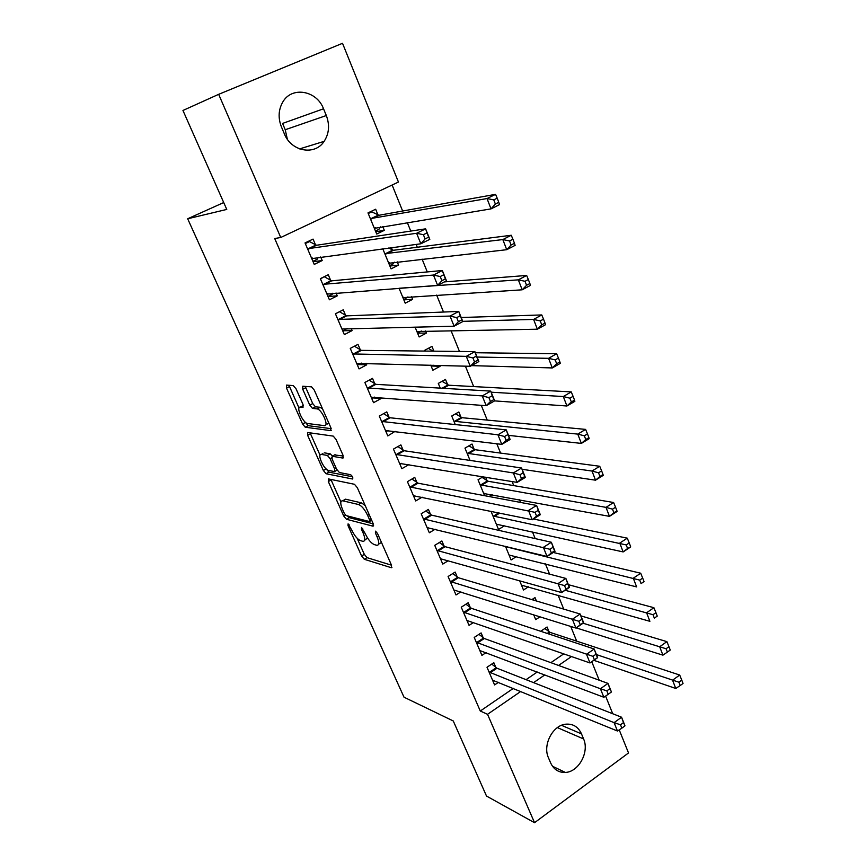 <?xml version="1.0" encoding="UTF-8"?>
<svg xmlns="http://www.w3.org/2000/svg" width="866" height="866" viewBox="0 0 866 866"><rect width="100%" height="100%" fill="white"/><g stroke="black" fill="none" stroke-linecap="round" stroke-linejoin="round"><path stroke-width="1.3" d="M348.1 523.843L348.002 525.597L361.598 556.004L364.315 559.295L391.367 567.717L391.519 565.217L377.554 533.564L375.508 531.161L375.4 532.98L377.219 537.093C379.405 542.603 379.254 545.331 376.764 545.288L374.264 544.584C371.092 543.177 368.104 539.594 365.3 533.824L361.555 527.437L361.436 529.223L363.222 533.25C365.398 538.663 365.29 541.347 362.897 541.315L360.494 540.644C357.442 539.28 354.53 535.773 351.769 530.111L348.1 523.843M296.031 388.791L293.282 385.587L286.473 385.11L286.516 388.098L302.591 424.026L305.222 427.219L330.758 430.619L330.844 427.663L314.293 390.144L311.576 386.853L302.754 386.236L302.754 389.289L309.779 405.136L312.474 408.395L317.205 408.904C322.152 409.759 329.351 426.711 324.328 425.639L307.387 423.485C302.732 422.716 295.598 406.316 300.307 407.161L303.013 407.431L303.013 404.476L296.031 388.791M280.746 237.49L218.665 94.329L342.525 43.3L398.447 182.044L280.746 237.49L274.706 238.529L480.284 711.018L487.536 714.309L520.802 691.425M619.222 729.876L628.521 752.955L534.538 822.7L486.508 796.06L453.264 720.967L404.021 697.206L187.673 218.773L226.762 209.431L182.953 110.469L218.665 94.329M534.538 822.7L487.536 714.309M328.387 478.909L328.311 481.561L343.715 515.995L346.422 519.254L372.975 526.182L373.138 523.562L357.312 487.666L354.465 484.289L328.387 478.909M323.364 470.498L307.636 435.327L307.657 432.513L333.258 436.118L336.04 439.452L343.001 455.224L342.882 458.082L332.187 456.252L332.1 459.045L336.614 469.22L339.407 472.533L350.643 474.709C352.624 476.43 353.252 477.87 352.527 479.006L326.081 473.734L323.364 470.498L326.157 468.928M223.72 202.547L187.673 218.773M330.704 280.443L328.268 274.728L320.344 278.635L329.416 299.788L337.275 295.847L336.04 292.946M382.794 248.802L391.064 268.871L398.577 265.104L397.245 261.857M392.363 249.938L391.421 247.665M360.343 349.907L357.983 344.365L350.265 348.392L359.054 368.905L366.719 364.835L366.026 363.222M415.041 327.023L419.144 336.961L426.473 333.064L425.596 330.942M389.083 417.26L386.788 411.88L379.276 416.037L387.806 435.934L395.102 431.344M389.473 418.159L389.224 417.585M448.036 385.63L447.809 385.056M447.668 384.731L445.492 379.438L438.293 383.411L440.242 388.13M446.207 402.603L447.029 402.668M416.968 482.6L414.749 477.393L407.421 481.658L415.691 500.959L422.121 497.16M417.39 483.585L417.12 482.947M474.514 450.147L474.254 449.519M474.113 449.183L472.002 444.031L464.977 448.123L470.054 460.42M444.041 546.035L441.877 540.969L434.732 545.342L442.764 564.091L448.09 560.789M491.033 511.308L498.524 529.472L504.348 525.857M470.325 607.629L468.225 602.714L461.253 607.185L469.058 625.382L473.572 622.448M519.708 580.837L523.486 590.017L528.433 586.802M495.861 667.47L493.826 662.685L487.006 667.253L494.594 684.941L498.491 682.289M549.022 631.715L547.085 626.995L540.698 631.282M547.464 648.158L547.756 648.861L548.34 648.461M480.284 711.018L513.343 688.373M526.063 679.669L537.256 672.005M550.884 662.663L563.777 653.83M576.68 641.154L570.726 626.421M563.723 609.112L558.105 595.234M549.574 574.147L545.418 563.874M535.188 538.598L532.536 532.049M520.553 502.432L519.459 499.736M513.744 485.61L512.109 481.572M500.591 453.091L496.813 443.771M487.233 420.086L481.258 405.31M473.67 386.572L465.41 366.156M459.467 351.455L451.002 330.552M443.511 312.041L436.659 295.111M427.284 271.913L422.088 259.096M417.293 247.243L416.145 244.407M410.755 231.07L407.291 222.508M402.636 211.023L392.125 185.021M536.411 600.982L535.015 597.572L531.876 599.629M533.694 614.773L535.708 619.645L540.038 616.765M483.185 637.766L481.117 632.916L474.222 637.43L481.918 655.378L486.107 652.596M505.484 546.359L511.092 559.956L516.45 556.557M457.28 577.059L455.148 572.069L448.09 576.496L456.003 594.964L460.896 591.857M487.049 480.706L485.62 477.198M489.106 496.532L492.148 494.681M484.592 495.688L478.032 479.775L483.055 476.776M430.608 514.556L428.41 509.414L421.179 513.744L429.33 532.763L435.165 529.223M461.372 418.126L461.123 417.531M460.993 417.195L458.85 411.967L451.738 416.005L455.267 424.567M403.134 450.179L400.871 444.886L393.445 449.097L401.856 468.69L409.001 464.577M403.534 451.121L403.275 450.515M430.759 365.138L432.859 370.237L440.101 366.286L439.733 365.398M433.898 351.174L431.95 346.411L424.654 350.329L424.957 351.066M374.826 383.833L372.499 378.377L364.878 382.48L373.538 402.679L381.094 398.544L380.672 397.548M375.195 384.699L374.956 384.158M399.053 288.248L405.212 303.176L412.627 299.344L411.534 296.659M345.642 315.44L343.239 309.811L335.423 313.784L344.354 334.612L352.105 330.606L351.152 328.366M377.998 214.952L375.66 209.236L367.985 212.895L376.71 234.047L384.32 230.345L382.74 226.502M315.538 244.905L313.059 239.092L305.027 242.924L314.25 264.411L322.206 260.547L320.68 256.975M281.461 126.988C277.986 118.112 278.408 109.841 282.706 102.166C291.658 85.994 316.74 90.367 323.538 108.791L326.32 115.535C329.859 124.985 329.134 133.591 324.122 141.364C314.867 155.869 291.268 151.669 284.34 133.808L281.461 126.988M591.77 661.732L599.207 680.211M605.605 696.08L612.727 713.757M583.597 738.969C589.551 751.948 578.705 772.017 565.368 772.429C558.624 772.667 553.699 769.463 550.603 762.838L548.438 757.739C542.506 745.096 552.627 725.427 565.563 724.203C572.913 723.543 578.228 726.769 581.497 733.892L583.597 738.969L557.39 727.613M533.586 682.625L544.844 674.885M558.559 665.445L571.528 656.525M323.538 108.791L282.565 123.437L285.228 129.738L287.36 139.253M395.264 431.744L387.611 430.803M440.101 366.286L431.712 366.026M381.094 398.544L373.192 397.916M426.473 333.064L417.704 333.172M366.719 364.835L358.47 364.575M412.627 299.344L403.837 299.853M352.105 330.606L343.401 330.758M398.577 265.104L389.895 266.024M337.275 295.847L328.008 296.497M384.32 230.345L375.736 231.698M322.206 260.547L313.081 261.694M364.64 540.276L367.552 537.992M378.615 544.173L381.462 542.419M357.117 538.23L364.326 554.37L367.032 557.65L391.508 565.195M347.32 515.887L349.182 517.641L373.257 523.843M330.888 479.418L340.89 501.879M344.267 513.311L346.162 515.595L369.425 521.538L369.533 519.697L367.606 515.324C364.716 509.392 361.685 505.787 358.513 504.51L342.698 500.797C340.241 500.775 340.132 503.547 342.384 509.089L344.267 513.311M365.192 505.549L361.371 502.854L358.513 504.51M343.705 500.223L345.502 499.184L361.371 502.854M320.052 455.18L310.493 433.769L307.636 435.327M310.147 432.859L310.493 433.769M343.304 456.025L334.525 454.942M352.494 476.776L328.896 472.143L326.081 473.734M321.438 454.412C316.545 453.243 323.852 469.708 328.517 470.422L334.503 471.58L334.601 468.842L330.098 458.699L327.37 455.429L321.438 454.412L322.899 453.6M332.457 456.101L330.195 453.816L327.316 455.419M324.295 452.831L330.195 453.816L327.37 455.429M326.211 468.971L328.896 472.143M301.985 406.262L303.425 405.624M327.272 424.037L328.788 422.998M322.509 408.774L319.868 407.258L316.902 408.849M305.254 386.409L312.723 403.567L315.419 406.804L319.868 407.258M305.362 422.272L308.09 425.661L331.213 428.67M288.973 385.283L298.997 408.005M593.805 660.314L675.761 688.47L672.568 680.2L679.691 675.025L550.17 632.429L544.79 628.532M678.933 682.224L680.2 685.547L683.047 683.469L681.78 680.156L678.933 682.224L596.425 654.577M680.2 685.547L675.761 688.47M679.691 675.025L681.78 680.156M489.063 672.038L614.091 722.645L617.48 731.023L492.559 680.178M491.726 664.092L496.976 668.227L621.561 717.221L624.916 725.6L623.488 722.623L620.5 724.799L621.853 728.154L624.841 725.979M620.5 724.799L614.091 722.645L621.561 717.221L623.488 722.623M617.48 731.023L621.853 728.154M534.214 600.322L532.612 599.142M576.182 627.882L662.923 655.161L659.686 646.75L666.896 641.641L580.891 615.867M666.073 648.742L667.372 652.109L670.252 650.052L668.963 646.685L666.073 648.742L583.056 623.228M667.372 652.109L662.923 655.161M666.896 641.641L668.963 646.685M521.494 585.178L649.89 621.312L646.588 612.76L653.906 607.705L568.388 584.691M653.007 614.708L654.328 618.129L657.251 616.105L655.941 612.673L653.007 614.708L565.13 590.255M657.251 616.105L654.328 618.129M653.906 607.705L655.941 612.673M476.311 642.291L600.419 688.751L603.862 697.271L479.851 650.55M478.93 634.356L484.3 638.502L607.986 683.393L611.396 691.902L609.88 688.708L606.85 690.862L608.224 694.283L611.255 692.118M606.85 690.862L600.419 688.751L607.986 683.393L609.88 688.708M603.862 697.271L608.224 694.283M465.93 604.187L471.429 608.333L594.184 648.991L597.648 657.64L590.006 662.955L466.958 620.489M594.368 659.827L590.006 662.955L586.509 654.285L594.184 648.991L596.046 654.22L592.972 656.352L594.368 659.827L597.443 657.695L596.046 654.22M463.364 612.11L592.972 656.352M509.078 555.052L636.629 586.899L633.284 578.217L640.688 573.216L553.277 552.476M639.725 580.112L641.067 583.597L644.033 581.584L642.691 578.098L639.725 580.112L505.614 546.663M644.033 581.584L641.067 583.597M640.688 573.216L642.691 578.098M630.589 546.489L629.236 542.95L626.226 544.93L627.59 548.481L630.643 546.976L623.152 551.923L496.835 524.309M627.59 548.481L623.152 551.923L619.753 543.09L627.265 538.154L533.424 519.005M626.226 544.93L492.96 515.984M627.265 538.154L629.236 542.95M452.745 573.573L458.374 577.73L580.144 614.005L583.673 622.806L575.933 628.067L453.881 589.995M580.285 624.797L575.933 628.067L572.372 619.244L580.144 614.005L581.974 619.158L578.856 621.268L580.285 624.797L583.392 622.697L581.974 619.158M450.233 581.487L578.856 621.268M440.935 558.873L561.612 592.571L557.985 583.608L565.877 578.434L569.46 587.386L561.612 592.571L569.103 587.094L567.663 583.5L564.513 585.578L565.953 589.172M436.908 550.419L564.513 585.578M439.343 542.517L445.135 546.684L565.877 578.434L567.663 583.5M483.813 493.782L484.624 493.295M483.693 493.501L609.458 516.352L605.994 507.368L613.615 502.507L488.175 481.28L482.059 477.372M612.5 509.165L613.886 512.769L616.928 510.821L615.553 507.216L612.5 509.165L605.994 507.368L480.132 484.863M616.928 510.821L617.047 511.481L609.458 516.352L613.886 512.769M613.615 502.507L615.553 507.216M427.999 527.481L427.263 527.935M425.747 511.005L431.69 515.173L551.361 542.257L555.009 551.361L547.041 556.481L427.133 527.643M551.382 552.93L547.041 556.481L543.361 547.355L551.361 542.257L553.114 547.225L549.91 549.271L551.382 552.93L554.576 550.873L553.114 547.225M423.387 518.886L549.91 549.271M522.09 469.285L595.527 480.186L592.008 471.05L599.727 466.265L475.239 449.725L468.939 445.828M598.536 472.804L599.943 476.462L603.028 474.536L601.632 470.877L598.536 472.804L592.008 471.05L467.11 453.286M603.028 474.536L603.223 475.38L595.527 480.186L599.943 476.462M599.727 466.265L601.632 470.877M414.836 495.666L413.71 496.326M411.935 479.028L418.051 483.196L536.595 505.441L540.308 514.707L532.222 519.762L413.472 495.774M536.552 516.06L532.222 519.762L528.476 510.475L536.595 505.441L538.306 510.323L535.058 512.347L536.552 516.06L539.799 514.036L538.306 510.323M409.661 486.887L535.058 512.347M410.733 487.482L418.051 483.196L410.733 487.482M540.308 514.707L539.799 514.036M508.472 435.36L581.357 443.414L577.774 434.115L585.611 429.395L462.043 417.704L455.613 413.807M584.333 435.804L585.773 439.538L588.902 437.633L587.473 433.909L584.333 435.804L577.774 434.115L453.892 421.244M588.902 437.633L589.161 438.672L581.357 443.414L585.773 439.538M585.611 429.395L587.473 433.909M401.543 463.342L399.951 464.263M397.905 446.564L404.151 450.731L521.57 467.997L525.348 477.415L517.143 482.394L399.594 463.418M521.462 478.552L517.143 482.394L513.332 472.955L521.57 467.997L523.237 472.771L519.936 474.763L521.462 478.552L524.753 476.549L523.237 472.771M395.73 454.401L513.332 472.955L519.936 474.763M525.348 477.415L524.753 476.549M494.583 400.893L566.938 406.002L563.301 396.541L571.246 391.897L448.772 385.218L442.071 381.332M569.893 398.176L571.343 401.976L574.526 400.103L573.076 396.314L569.893 398.176L563.301 396.541L491.152 392.201M574.526 400.103L574.862 401.337L566.938 406.002L571.343 401.976M571.246 391.897L573.076 396.314M388.163 430.499L385.998 431.712M383.649 413.623L390.046 417.769L506.274 429.882L510.128 439.473L501.804 444.377L385.511 430.586M506.112 440.372L501.804 444.377L497.928 434.775L506.274 429.882L507.909 434.559L504.553 436.518L506.112 440.372L509.446 438.413L507.909 434.559M381.581 421.428L497.928 434.775L504.553 436.518M510.128 439.473L509.446 438.413M431.236 366.286L433.216 365.203M433.076 351.163L428.313 348.359M471.515 365.625L552.281 367.942L548.579 358.318L556.632 353.75L475.326 352.733M555.193 359.899L556.676 363.752L559.901 361.912L558.429 358.059L555.193 359.899L548.579 358.318L477.058 357.052M559.901 361.912L560.313 363.352L552.281 367.942L556.676 363.752M556.632 353.75L558.429 358.059M374.718 397.083L371.828 398.663M369.165 380.174L375.876 384.331L490.719 391.107L494.638 400.861L486.183 405.689L371.211 397.245M490.481 401.521L486.183 405.689L482.243 395.903L490.719 391.107L492.299 395.665L488.9 397.591L490.481 401.521L493.869 399.583L492.299 395.665M367.227 387.946L482.243 395.903L488.9 397.591M494.638 400.861L493.869 399.583M417.607 333.226L421.32 331.007M416.903 331.526L537.364 329.21L533.597 319.424L541.77 314.943L461.188 317.508M540.243 320.94L541.748 324.869L545.017 323.061L543.523 319.143L540.243 320.94L533.597 319.424L462.725 321.329M545.017 323.061L545.515 324.707L537.364 329.21L541.748 324.869M541.77 314.943L543.523 319.143M361.274 363.081L357.431 365.116M354.432 346.216L361.393 350.362L474.882 351.628L478.866 361.555L470.292 366.296L356.695 363.395M474.568 361.966L470.292 366.296L466.276 356.348L474.882 351.628L476.408 356.078L472.966 357.972L474.568 361.966L478.01 360.061L476.408 356.078M352.646 353.945L466.276 356.348L472.966 357.972M478.866 361.555L478.01 360.061M403.762 299.668L407.962 296.886M402.939 297.655L522.187 289.807L518.344 279.848L526.647 275.453L444.366 281.905M525.023 281.298L526.56 285.293L529.884 283.528L528.347 279.534L525.023 281.298L518.344 279.848L399.107 288.248M529.884 283.528L530.447 285.39L522.187 289.807L526.56 285.293M526.647 275.453L528.347 279.534M339.396 311.771L335.434 313.828M347.255 328.441L342.828 331.061M339.515 311.76L346.671 315.863L458.753 311.435L462.812 321.546L454.109 326.201L341.951 329.015M458.374 321.697L454.109 326.201L450.017 316.068L458.753 311.435L460.236 315.765L456.739 317.627L458.374 321.697L461.87 319.825L460.236 315.765M337.837 319.424L450.017 316.068L456.739 317.627M462.812 321.546L461.87 319.825M389.722 265.602L393.132 263.892L394.376 262.171M388.758 263.275L506.729 249.7L502.832 239.568L511.254 235.26L393.435 250.285L388.661 248.033M509.533 240.954L511.102 245.013L514.469 243.281L512.91 239.222L509.533 240.954L502.832 239.568L384.796 253.684M514.469 243.281L515.118 245.37L506.729 249.7L511.102 245.013M511.254 235.26L512.91 239.222M323.559 277.044L320.496 278.971M332.89 293.184L332.089 294.418L327.998 296.464M324.62 276.936L331.732 280.833L442.342 270.517L446.466 280.811L437.633 285.369L326.98 294.104M441.887 280.681L437.633 285.369L433.465 275.052L442.342 270.517L443.771 274.717L440.22 276.546L441.887 280.681L445.427 278.852L443.771 274.717M322.801 284.362L433.465 275.052L440.22 276.546M446.466 280.811L445.427 278.852M375.454 231.016L378.918 229.338L380.553 226.86M368.245 213.534L371.731 211.867L369.122 212.354M374.361 228.364L491.011 208.879L487.028 198.552L495.579 194.341L379.07 215.255L371.731 211.867M493.772 199.873L495.363 204.008L498.773 202.319L497.192 198.173L493.772 199.873L487.028 198.552L370.345 218.622M498.773 202.319L499.52 204.636L491.011 208.879L495.363 204.008M495.579 194.341L497.192 198.173M307.051 241.96L309.487 241.571L305.308 243.573M318.277 257.289L317.086 259.324L312.929 261.337M309.487 241.571L316.555 245.251L425.617 228.841L429.828 239.33L420.854 243.79L311.771 258.642M425.087 238.919L420.854 243.79L416.611 233.279L425.617 228.841L426.992 232.911L423.387 234.697L425.087 238.919L428.692 237.132L426.992 232.911M307.527 248.748L416.611 233.279L423.387 234.697M429.828 239.33L428.692 237.132M349.258 524.872L348.002 525.597M376.742 532.189L375.4 532.98M362.724 528.455L361.436 529.223M364.662 532.395L363.222 533.25M378.713 536.206L377.219 537.093M391.973 567.262L391.259 567.695M367.032 557.65L364.315 559.295M364.326 554.37L361.598 556.004M373.592 525.781L372.932 526.171M349.182 517.641L346.422 519.254M345.382 515.032L343.715 515.995M331.115 479.97L328.311 481.561M371.049 518.81L369.533 519.697M369.122 514.436L367.606 515.324M345.545 499.195L342.741 500.808L345.502 499.184M343.456 457.757L342.882 458.082M335.077 454.639L332.187 456.252M337.08 470.13L335.066 471.266M336.073 468.008L334.601 468.842M331.667 457.822L330.098 458.699M303.208 405.602L300.307 407.161M315.527 406.825L312.583 408.406M312.723 403.567L309.779 405.136M305.709 387.719L302.754 389.289M331.299 430.315L330.758 430.619M308.166 425.671L305.297 427.23M305.46 422.478L302.591 424.026M289.428 386.572L286.516 388.098M581.497 733.892L561.504 725.318M326.32 115.535L285.228 129.738M550.17 632.429L548.189 633.76M549.369 631.985L547.215 633.436M489.409 672.319L496.207 667.74M490.178 672.806L496.976 668.227M476.646 642.561L483.531 638.036M477.415 643.027L484.3 638.502M463.7 612.381L470.671 607.9M464.457 612.825L471.429 608.333M507.465 546.836L506.74 547.29M499.758 513.094L494.085 516.591M498.729 512.889L493.306 516.223M450.569 581.746L457.616 577.319M451.327 582.179L458.374 577.73M437.243 550.668L444.377 546.284M437.99 551.079L445.135 546.684M488.175 481.28L481.247 485.436M487.396 480.933L480.468 485.09M423.712 519.135L430.943 514.794M424.459 519.513L431.69 515.173M475.239 449.725L468.225 453.827L475.239 449.725M474.46 449.4L467.445 453.503M409.986 487.125L417.304 482.838M462.108 417.704L454.996 421.753M461.34 417.412L454.239 421.461M396.054 454.628L403.469 450.407M396.79 454.964L404.205 450.731M448.772 385.218L443.219 388.304M448.014 384.937L442.082 388.239M381.917 421.645L389.419 417.477M382.642 421.959L390.155 417.78M367.552 388.152L375.151 384.049M368.277 388.444L375.876 384.331M352.971 354.151L360.667 350.113M353.685 354.41L361.393 350.362M403.664 297.157L403.101 297.439M401.088 288.097L400.114 288.595M338.162 319.619L345.967 315.635M338.866 319.846L346.671 315.863M389.592 262.701L388.921 263.037M393.435 250.285L385.868 254.03M392.699 250.112L385.132 253.857M323.126 284.546L331.029 280.638M323.819 284.752L331.732 280.833M327.121 293.877L327.738 293.563M375.368 227.704L374.523 228.115M379.07 215.255L371.406 218.925M378.334 215.114L370.67 218.784M307.841 248.921L315.852 245.078M308.534 249.094L316.555 245.251M311.912 258.393L312.68 258.025M391.941 567.36L391.367 567.717M373.582 525.824L372.975 526.182M371.666 520.217L369.847 521.289M328.874 472.143L326.06 473.724M320.171 407.312L317.205 408.904M315.419 406.804L312.474 408.395M308.09 425.661L305.222 427.219M565.368 772.429L552.497 766.258M324.122 141.364L299.593 148.898M462.043 417.704L454.942 421.753M396.736 454.953L404.151 450.731M448.664 385.197L443.1 388.293M382.534 421.937L390.046 417.769M368.115 388.423L375.725 384.309M353.48 354.378L361.176 350.329M400.72 288.129L399.843 288.573M338.617 319.825L346.411 315.841M393.11 250.263L385.543 254.009M323.516 284.719L331.418 280.8M378.691 215.244L371.027 218.914M308.177 249.062L316.198 245.219"/></g></svg>
